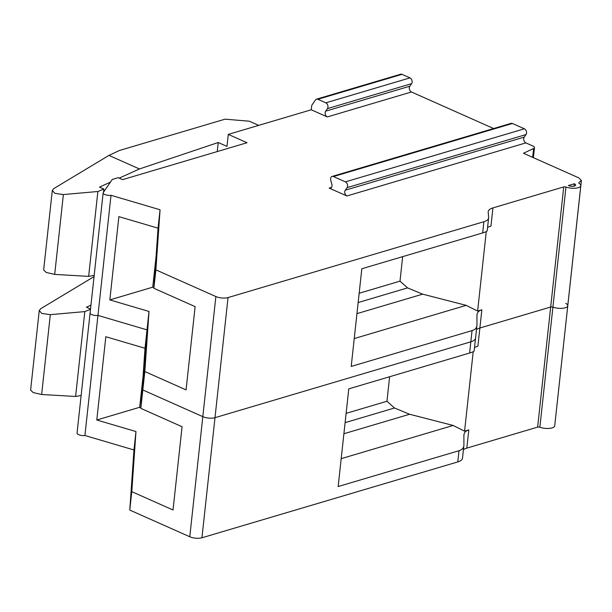 <?xml version="1.0" encoding="UTF-8"?>
<svg xmlns="http://www.w3.org/2000/svg" width="612" height="612" viewBox="0 0 612 612"><rect width="100%" height="100%" fill="white"/><g stroke="black" fill="none" stroke-linecap="round" stroke-linejoin="round"><path stroke-width="0.92" d="M474.155 350.615C474.43 351.234 472.915 352.038 469.618 353.025L348.779 388.857L338.161 486.54L459.008 450.707C462.305 449.705 463.942 447.762 463.911 444.886L463.881 445.574M463.835 445.918L462.504 458.22A17.312 6.342 -173.8 0 1 457.791 461.915L201.945 537.78A8.66 3.175 -173.8 0 1 189.774 536.755L129.782 510.064L133.967 449.965L135.971 431.544L96.78 420L139.689 407.278L140.867 407.799M469.618 353.025L470.835 341.817A17.312 6.342 6.2 0 0 475.547 338.122A17.312 6.342 -173.8 0 1 470.835 341.817L214.996 417.682A8.66 3.175 -173.8 0 1 202.817 416.657A8.66 3.175 6.2 0 0 214.996 417.682L228.039 297.577L483.885 221.712A17.312 6.342 6.2 0 0 488.598 218.025A17.312 6.342 6.2 0 0 488.606 217.597L488.208 212.027A17.312 6.342 -173.8 0 1 488.215 211.599A17.312 6.342 -173.8 0 1 492.928 207.912L563.728 186.912A1.729 0.635 -173.8 0 1 565.955 187.042L552.911 307.14A1.729 0.635 6.2 0 0 550.678 307.017A1.729 0.635 -173.8 0 1 552.911 307.14L539.861 427.245A1.729 0.635 6.2 0 0 537.634 427.115L466.834 448.114A17.312 6.342 6.2 0 0 463.422 449.736M474.178 350.73L475.547 338.122A17.312 6.342 6.2 0 0 475.555 337.702M189.774 536.755L202.817 416.657L142.826 389.959L140.829 408.372L182.07 426.732L173.028 509.995L131.779 491.643L129.782 510.064M109.831 299.903L118.873 216.633L158.057 228.177L160.061 209.763L111.009 195.305L97.958 315.41L147.018 329.86L142.826 389.959L147.018 329.86L149.014 311.447L109.831 299.903L152.74 287.173L153.91 287.701M96.78 420L105.83 336.73L145.013 348.274L147.018 329.86L97.958 315.41A5.194 1.905 -173.8 0 1 92.649 314.928A5.194 1.905 -173.8 0 1 90.094 312.962L77.051 433.067A5.194 1.905 -173.8 0 0 79.598 435.033A5.194 1.905 -173.8 0 0 84.915 435.507L97.958 315.41A5.194 1.905 -173.8 0 1 92.649 314.928A5.194 1.905 -173.8 0 1 90.094 312.962A5.194 1.905 -173.8 0 1 90.232 312.61M565.794 303.322A9.524 3.488 -173.8 0 1 567.76 305.786A9.524 3.488 -173.8 0 1 562.527 308.295A9.524 3.488 -173.8 0 1 552.911 307.14A9.524 3.488 -173.8 0 0 562.527 308.295A9.524 3.488 -173.8 0 0 567.76 305.786L554.709 425.891A9.524 3.488 -173.8 0 1 549.477 428.392A9.524 3.488 -173.8 0 1 539.861 427.245M474.537 347.432L477.903 346.216L479.877 328.009A17.312 6.342 6.2 0 0 476.473 329.631A17.312 6.342 -173.8 0 1 479.877 328.009L550.678 307.017L537.634 427.115M473.214 351.693L464.577 431.162L468.807 429.907C465.51 430.909 463.873 432.852 463.904 435.729L463.911 444.886M84.915 435.507L133.967 449.965M578.937 183.271L579.029 182.376L578.837 183.218L579.029 182.376L581.4 180.525L555.245 420.995M94.041 276.616L40.713 308.716L39.252 310.552L41.8 313.436L50.322 314.66L41.647 394.503L33.201 392.575L30.615 390.096M41.647 394.503L75.605 396.477L81.128 395.474M90.522 309.006L86.453 307.193L90.943 305.159M50.322 314.66L84.823 311.6L90.499 309.274M145.013 348.274L140.829 408.372M135.971 431.544L131.779 491.643M143.07 376.204L139.689 407.278M75.605 396.477L84.823 311.6M346.109 413.368L386.952 401.258L394.511 407.997L409.604 414.255L453.163 425.455L464.577 431.162M386.952 401.258L389.615 376.747M341.19 458.656L453.163 425.455M463.904 435.729L463.919 435.224M345.107 422.647L394.511 407.997M343.898 433.74L409.604 414.255M487.198 230.517C487.473 231.137 485.966 231.94 482.669 232.92L361.822 268.76L351.212 366.435L472.051 330.602C475.356 329.6 476.993 327.665 476.962 324.781L476.932 325.469M472.051 330.602L470.835 341.817L214.996 417.682L201.945 537.78M487.228 230.632L488.598 218.025M149.014 311.447L144.83 371.545L142.826 389.959L202.817 416.657L215.868 296.552A8.66 3.175 6.2 0 0 228.039 297.577M215.868 296.552L155.876 269.861L153.872 288.275L195.121 306.627L186.071 389.898L144.83 371.545M160.061 209.763L155.876 269.861M111.009 195.305A5.194 1.905 -173.8 0 1 105.692 194.83A5.194 1.905 -173.8 0 1 103.145 192.864A5.194 1.905 -173.8 0 1 103.283 192.505L112.279 179.446L118.208 177.687L122.584 179.637L247.034 142.734L228.284 134.388L226.983 146.398L218.232 142.504L217.245 151.569M401.992 74.335L317.842 99.289A3.465 2.425 -106.5 0 0 316.503 99.175L400.661 74.22A3.465 2.425 73.5 0 1 401.992 74.335L409.964 77.885A3.465 2.425 73.5 0 1 411.608 83.653L327.451 108.607L325.661 111.162A3.465 2.425 73.5 0 0 327.305 116.93L311.248 109.785L228.284 134.388M411.608 83.653L409.818 86.216A3.465 2.425 -106.5 0 0 411.455 91.976L493.624 128.543M345.267 190.202A3.465 2.425 73.5 0 0 346.912 195.97L329.172 188.075A3.465 2.425 73.5 0 0 330.511 188.19A3.465 2.425 73.5 0 0 331.865 184.235L330.763 180.387A3.465 2.425 -106.5 0 1 332.117 176.432A3.465 2.425 -106.5 0 1 333.456 176.547L345.413 181.871A3.465 2.425 -106.5 0 1 347.058 187.639L345.267 190.202L524.239 137.126A3.465 2.425 -106.5 0 0 525.884 142.894L532.861 146.008A5.194 1.905 6.2 0 1 534.475 147.622L533.381 157.659M581.4 180.525L578.722 177.84L523.467 153.252L533.618 148.517A5.194 1.905 6.2 0 0 534.475 147.622M578.837 183.218A9.524 3.488 -173.8 0 1 580.803 185.688A9.524 3.488 -173.8 0 1 575.571 188.198A9.524 3.488 -173.8 0 1 565.955 187.042M574.301 183.784A4.33 1.584 6.2 0 1 575.64 185.122A4.33 1.584 6.2 0 1 572.962 186.285A4.33 1.584 6.2 0 1 568.38 185.535L574.301 183.784L574.048 186.155M486.257 231.588L477.628 311.064L481.858 309.81C478.561 310.812 476.924 312.747 476.955 315.631L476.962 324.781M481.858 309.81L479.877 328.009L550.678 307.017L563.728 186.912M332.117 176.432L511.089 123.364A3.465 2.425 73.5 0 1 512.42 123.479L524.385 128.803A3.465 2.425 73.5 0 1 526.029 134.571L524.239 137.126M327.451 108.607A3.465 2.425 -106.5 0 0 325.813 102.839L317.842 99.289M311.248 109.785L311.646 106.167A3.465 2.425 73.5 0 1 312.151 104.713L315.501 99.932A3.465 2.425 -106.5 0 1 316.503 99.175M258.715 125.368L249.39 121.222L225.04 119.172L119.554 150.453L108.944 155.394L53.757 188.611L52.295 190.454L54.843 193.338L63.373 194.562L54.697 274.406L46.244 272.478L43.659 269.991M54.697 274.406L88.648 276.372L94.179 275.377M119.218 178.138L139.429 168.966L108.944 155.394M139.429 168.966L218.232 142.504M63.373 194.562L97.874 191.502L103.872 189.039L99.496 187.096L110.435 182.131M103.872 189.039L103.535 192.137M158.057 228.177L153.872 288.275M156.114 256.099L152.74 287.173M88.648 276.372L97.874 191.502M492.928 207.912L490.946 226.111L487.588 227.327M359.16 293.27L400.003 281.153L407.554 287.892L422.655 294.15L466.214 305.35L477.628 311.064M400.003 281.153L402.665 256.642M354.241 338.558L466.214 305.35M476.955 315.631L476.97 315.119M358.15 302.542L407.554 287.892M356.949 313.635L422.655 294.15M457.791 461.915L459.008 450.707M466.834 448.114L468.807 429.907M482.669 232.92L483.885 221.712M327.305 116.93L411.455 91.976M331.559 187.364L329.172 188.075M346.912 195.97L525.884 142.894M533.618 148.517L532.662 157.338M526.029 134.571L347.058 187.639M524.385 128.803L345.413 181.871M512.42 123.479L333.456 176.547M325.661 111.162L409.818 86.216M409.964 77.885L325.813 102.839M39.237 310.682L30.608 390.173M580.803 185.688L567.76 305.786M52.288 190.584L43.651 270.068M103.145 192.864L90.094 312.962M475.547 338.122L476.886 325.821"/></g></svg>

